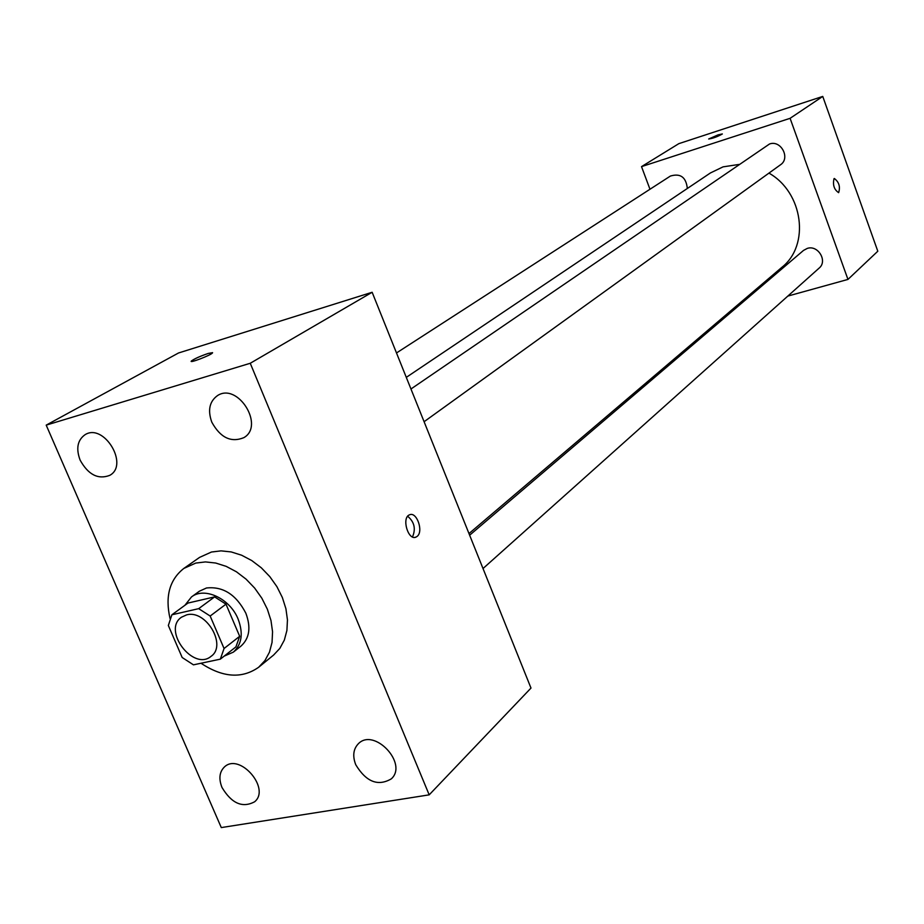 <?xml version="1.0" encoding="UTF-8"?>
<svg xmlns="http://www.w3.org/2000/svg" width="924" height="924" viewBox="0 0 924 924"><rect width="100%" height="100%" fill="white"/><g stroke="black" fill="none" stroke-linecap="round" stroke-linejoin="round"><path stroke-width="1.39" d="M186.579 614.899C205.925 609.193 227.292 645.368 211.099 656.306C193.37 671.529 162.023 630.156 181.474 617.209L186.579 614.899M168.341 625.479L182.167 657.495L193.451 664.841L220.328 659.159L224.058 648.509L210.164 616.031L198.683 608.662L171.876 614.795L168.341 625.479M224.058 648.509L239.674 636.301L225.987 604.169L210.164 616.031M198.683 608.662L214.611 596.892L187.976 603.06L171.876 614.795M214.611 596.892L225.987 604.169M239.674 636.301L235.932 646.869L220.328 659.159M224.197 656.109L233.31 652.159C241.869 644.375 243.474 633.344 238.115 619.08C229.984 598.544 204.447 586.578 191.476 596.95L184.916 605.289M191.476 596.95L199.388 591.21L206.456 587.999C223.019 586.186 236.14 594.571 245.819 613.155C251.143 627.361 249.526 638.334 240.979 646.095L233.31 652.159M170.004 618.387C165.003 596.303 169.612 579.648 183.83 568.433L195.807 563.062L205.451 561.919L215.719 563.039L226.195 566.366L236.452 571.806L246.061 579.14L254.643 588.057L261.85 598.221L267.359 609.193L270.986 620.535L272.557 631.773L272.037 642.469L269.462 652.182L264.945 660.544L258.685 667.232C241.984 678.967 222.765 677.639 201.005 663.247M183.83 568.433L199.572 557.391L211.469 552.021L221.055 550.866L231.243 551.94L241.626 555.22L251.79 560.579L261.319 567.81L269.808 576.622L276.923 586.671L282.363 597.528L285.92 608.754L287.456 619.889L286.902 630.491L284.326 640.124L279.81 648.429L273.585 655.07L258.685 667.232M222.003 787.491C218.584 778.793 219.381 771.956 224.393 766.989C239.466 752.298 270.94 788.438 254.643 801.766C242.515 808.269 231.635 803.51 222.003 787.491M80.111 460.106C75.837 448.544 77.489 440.078 85.066 434.696C103.846 422.684 129.418 464.957 109.725 475.363C98.083 479.787 88.207 474.693 80.111 460.106M211.804 422.176C207.565 410.302 209.459 401.443 217.498 395.599C237.734 382.143 265.015 425.756 243.855 437.653C231.046 442.873 220.362 437.71 211.804 422.176M355.74 764.714C352.437 756.075 353.291 749.098 358.293 743.808C373.966 727.223 408.327 763.547 391.349 778.828C378.055 786.636 366.181 781.935 355.74 764.714M429.186 794.848L250.254 363.271L46.2 425.132L221.286 827.581L429.186 794.848L530.988 688.068L372.141 292.273L250.254 363.271M372.141 292.273L178.528 352.98L46.2 425.132M417.059 536.451C423.827 531.658 416.759 511.249 409.551 514.818C401.339 517.544 408.096 540.967 415.973 537.11L417.059 536.451M412.497 536.936C415.973 528.828 414.368 521.933 407.68 516.262M208.35 353.395L212.474 352.945C210.961 355.186 188.715 363.698 191.337 361.03C194.456 358.755 200.127 356.202 208.35 353.395M191.233 361.33L191.349 361.041C194.467 358.766 200.138 356.214 208.362 353.407L212.578 352.668M406.294 377.362L710.452 172.938L723.053 166.863L738.877 164.46M768.941 173.111C803.291 192.492 810.129 245.23 781.935 267.267L468.988 533.575M687.329 188.484C686.105 177.189 680.468 173.042 670.397 176.057L396.5 352.956M469.646 535.204L803.534 250.404L807.276 248.406C818.029 244.687 827.904 261.088 819.138 268.099L483.021 568.526M410.961 388.992L769.507 144.005C780.965 139.674 790.713 158.212 780.468 164.807L424.093 421.714M787.837 296.084L847.955 279.418L790.101 118.318L641.522 166.62L649.976 189.247M728.863 312.428L731.762 311.631M790.101 118.318L822.753 96.419L877.8 251.224L847.955 279.418M834.002 178.678L834.28 178.517C838.992 181.924 840.447 186.625 838.646 192.642C834.176 189.709 832.628 185.054 834.002 178.678M822.753 96.419L678.84 143.647L641.522 166.62M708.685 138.993L718.087 134.858L722.325 134.003C717.324 136.775 712.774 138.438 708.685 138.993L718.087 134.858L722.337 133.945M834.349 178.494C839.038 182.074 840.47 186.787 838.646 192.642L838.565 192.666M414.784 537.387L415.973 537.11"/></g></svg>
